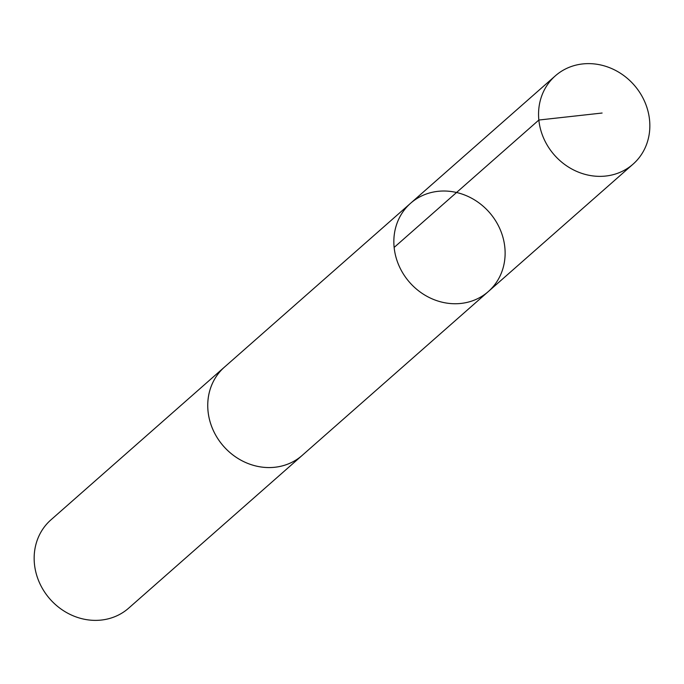 <?xml version="1.0" encoding="UTF-8"?>
<svg xmlns="http://www.w3.org/2000/svg" width="684" height="684" viewBox="0 0 684 684"><rect width="100%" height="100%" fill="white"/><g stroke="black" fill="none" stroke-linecap="round" stroke-linejoin="round"><path stroke-width="1.03" d="M488.35 291.529L302.243 455.347A58.807 53.036 -131.4 0 1 297.36 459.118A58.807 53.036 -131.4 0 1 221.385 443.625A58.807 53.036 -131.4 0 1 224.523 367.06L410.622 203.233A58.815 53.044 48.6 0 0 409.673 282.432A58.815 53.044 48.6 0 0 488.35 291.529A58.815 53.044 48.6 0 0 491.497 214.964A58.815 53.044 48.6 0 0 415.504 199.463A58.815 53.044 48.6 0 0 410.622 203.233A58.815 53.044 48.6 0 0 409.673 282.432A58.815 53.044 48.6 0 0 488.35 291.529L633.068 164.143A58.824 53.044 -131.4 0 1 628.186 167.913A58.824 53.044 -131.4 0 1 552.193 152.421A58.824 53.044 -131.4 0 1 555.34 75.838A58.824 53.044 -131.4 0 1 560.222 72.068A58.824 53.044 -131.4 0 1 636.214 87.569A58.824 53.044 -131.4 0 1 633.068 164.143M303.046 454.638A58.824 53.044 -131.4 0 1 302.251 455.356A58.824 53.044 -131.4 0 1 297.369 459.126A58.824 53.044 -131.4 0 1 221.377 443.634A58.824 53.044 -131.4 0 1 224.514 367.051A58.824 53.044 -131.4 0 1 225.327 366.35M302.251 455.356L128.66 608.161A58.824 53.044 -131.4 0 1 123.778 611.932A58.824 53.044 -131.4 0 1 47.786 596.431A58.824 53.044 -131.4 0 1 50.932 519.857L224.514 367.051M394.146 247.428L538.855 120.033L602.108 113.031M410.622 203.233L555.34 75.838"/></g></svg>
